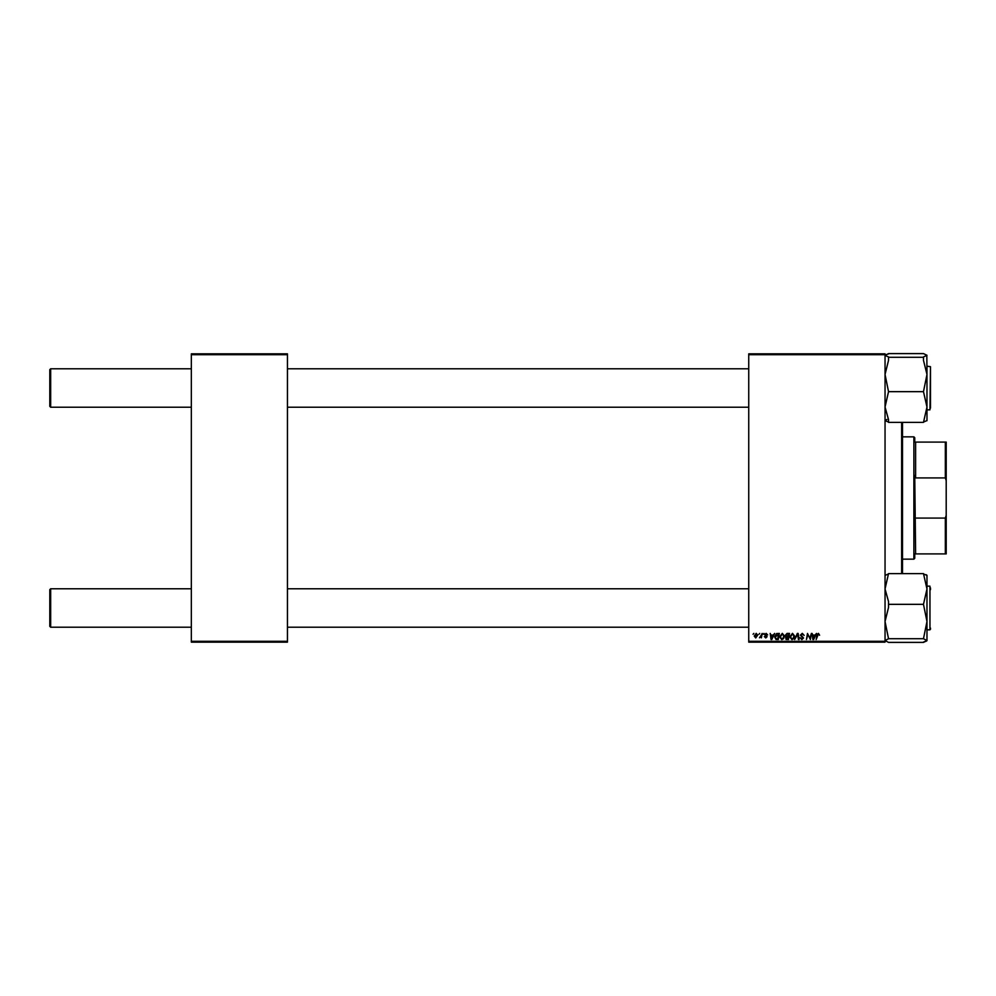 <?xml version="1.0" encoding="UTF-8"?>
<svg xmlns="http://www.w3.org/2000/svg" width="996" height="996" viewBox="0 0 996 996"><rect width="100%" height="100%" fill="white"/><g stroke="black" fill="none" stroke-linecap="round" stroke-linejoin="round"><path stroke-width="1.49" d="M748.743 353.841L885.046 353.841L885.046 354.713L748.743 354.713L748.743 353.841M779.644 636.892L782.308 633.344L784.412 635.983L783.566 638.697L781.76 639.619L779.644 636.892M773.207 635.087L774.639 633.419L771.8 639.532L771.029 639.532L770.194 633.419L771.029 635.087L773.207 635.087M818.426 633.344L819.621 635.249L818.388 634.054L816.172 639.532L816.932 635.05L818.426 633.344M800.373 635.137L802.29 633.344L804.183 635.411L802.253 634.054L801.008 635.075L803.548 637.988L801.842 639.619L800.062 637.714L801.855 638.897L802.913 638.038L800.373 635.137M794.659 639.532L797.335 633.419L798.145 633.419L799.078 639.532L798.431 639.532L797.634 634.29L794.659 639.532M789.816 636.892L792.48 633.344L794.571 635.983L793.737 638.697L791.92 639.619L789.816 636.892M753.051 634.29L753.835 633.419L753.051 634.29M748.743 641.287L885.046 641.287L885.046 642.159L748.743 642.159L748.743 354.713M885.046 641.287L885.046 354.713M785.284 635.324L787.039 633.419L789.492 633.419L788.458 639.532L786.043 639.432L785.284 635.324M815.064 635.087L816.496 633.419L813.657 639.532L812.885 639.532L812.051 633.419L812.885 635.087L815.064 635.087M810.122 637.154L811.416 633.419L810.37 639.532L807.955 634.352L806.449 639.532L807.482 633.419L809.922 638.598L810.122 637.154M766.136 633.344L767.655 634.925L766.098 633.892L765.264 634.577L767.094 636.681L765.762 637.95L764.318 636.593L765.787 637.39L766.459 636.78L764.629 634.626L766.136 633.344M776.531 633.568L779.32 633.419L778.287 639.532L775.984 639.457L774.639 637.029L776.531 633.568M754.233 636.095L756.213 633.344L757.719 635.112L755.715 637.95L754.233 636.095M758.927 634.29L759.711 633.419L758.927 634.29M761.205 635.199L762.164 633.419L761.417 637.863L760.932 636.954L759.475 637.789L761.205 635.199M763.21 634.29L763.994 633.419L763.21 634.29M191.332 353.841L287.446 353.841L287.446 354.713L191.332 354.713L191.332 353.841M287.446 641.287L287.446 642.159L191.332 642.159L191.332 641.287L287.446 641.287L287.446 354.713M191.332 641.287L191.332 354.713M787.936 638.822L788.259 636.917L786.193 637.166L785.844 638.025L787.936 638.822M788.384 636.195L788.732 634.141L786.915 634.166L785.919 635.336L788.384 636.195M793.239 638.224L793.937 635.958L792.43 634.054L790.451 636.954L791.945 638.897L793.239 638.224M813.869 637.614L814.716 635.809L812.985 635.809L813.359 638.872L813.869 637.614M772.012 637.614L772.859 635.809L771.128 635.809L771.502 638.872L772.012 637.614M777.764 638.822L778.561 634.141L775.274 637.067L776.046 638.722L777.764 638.822M783.068 638.224L783.777 635.958L782.258 634.054L780.279 636.954L781.773 638.897L783.068 638.224M755.74 637.39L757.085 635.187L756.201 633.892L754.868 636.095L755.74 637.39M49.8 626.347L49.8 589.644L50.672 588.773L50.672 627.219L49.8 626.347L50.672 627.219L191.332 627.219M748.743 588.773L287.446 588.773M191.332 588.773L50.672 588.773L49.8 589.644M748.743 627.219L287.446 627.219M50.672 407.227L49.8 406.356L49.8 369.653L50.672 368.781L50.672 407.227L191.332 407.227M287.446 407.227L748.743 407.227M49.8 369.653L50.672 368.781L191.332 368.781M287.446 368.781L748.743 368.781M926.977 640.714L923.479 642.395L888.532 642.395L885.046 640.565L888.532 638.722L923.479 638.722L926.977 640.565L926.056 641.324M888.532 638.722L885.046 621.529L888.532 607.398L888.532 601.596L885.046 588.972L888.532 573.609L923.479 573.609L926.977 588.972L926.977 575.277L926.056 574.667M930.476 587.901L930.476 589.707M888.532 604.335L923.479 604.335L926.977 621.529L926.977 629.833L929.953 629.833L929.953 586.158L926.977 586.158M923.479 642.059L926.977 640.565L926.977 588.972L923.479 604.335M926.977 575.439L923.479 573.933L926.977 575.439M888.532 573.933L885.046 575.439M926.977 621.529L923.479 638.722M888.532 419.652L885.046 407.028L888.532 391.665L923.479 391.665L926.977 407.028L923.479 422.391L888.532 422.391L888.532 419.652M888.532 391.665L885.046 374.471L888.532 360.34L888.532 356.942L885.046 355.435L888.532 353.605L923.479 353.605L926.977 355.286L923.479 356.942L923.479 360.34L926.977 374.471L923.479 391.665M926.828 355.136L926.977 374.471L926.977 366.167L930.476 366.69L930.476 408.099M930.476 367.91L929.953 409.842L926.977 409.842M888.532 357.278L923.479 357.278M888.532 353.941L885.967 354.676M923.479 422.067L926.977 420.561L923.479 422.067M886.901 419.478L885.046 420.561L888.532 422.067M926.977 420.723L926.977 374.471M930.476 628.09L930.476 629.31L930.476 628.09M902.513 422.391L902.513 573.609M901.641 573.609L901.641 422.391M914.751 553.913L915.623 553.913L914.751 553.913L914.751 558.283L913.88 559.154L913.88 436.846L902.513 436.846M913.88 436.846L914.751 437.717L914.751 442.087L915.623 442.087L915.623 477.918L914.751 475.466L915.623 553.913L945.329 553.913L945.329 518.082L946.2 515.318L946.2 553.913L945.329 553.913M945.329 442.087L946.2 442.087L946.2 480.682L945.329 477.918L945.329 442.087L914.751 442.087M915.623 518.082L945.329 518.082M946.2 480.682L946.2 515.318M915.623 477.918L945.329 477.918M913.88 559.154L902.513 559.154"/></g></svg>
